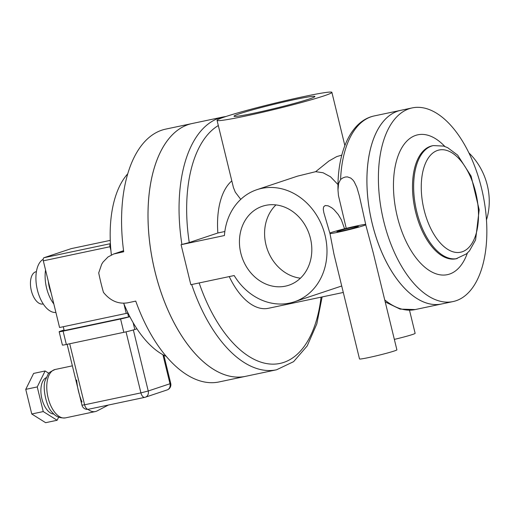 <?xml version="1.0" encoding="UTF-8"?>
<svg xmlns="http://www.w3.org/2000/svg" width="515" height="515" viewBox="0 0 515 515"><rect width="100%" height="100%" fill="white"/><g stroke="black" fill="none" stroke-linecap="round" stroke-linejoin="round"><path stroke-width="0.77" d="M253.876 113.223A41.631 2.105 166.3 0 1 234.016 116.21A41.631 2.105 166.3 0 1 254.204 109.399A41.631 2.105 166.3 0 1 295.056 99.479A41.631 2.105 166.3 0 1 314.916 96.492A41.631 2.105 166.3 0 1 294.728 103.303A41.631 2.105 166.3 0 1 253.876 113.223M310.448 238.381A41.631 35.529 71.5 0 1 288.806 285.239A41.631 35.529 71.5 0 1 240.801 253.11A41.631 35.529 71.5 0 1 262.444 206.251A41.631 35.529 71.5 0 1 310.448 238.381M275.969 204.906A41.631 35.529 -108.5 0 0 265.952 244.715A41.631 35.529 -108.5 0 0 300.425 278.19M341.806 155.099L336.656 156.631L328.873 161.053L315.65 171.682L297.438 176.162L256.914 189.681A59.103 50.438 71.5 0 0 224.424 235.535L181.08 244.696L189.256 242.533L217.864 232.986L224.843 231.512M256.914 189.681A59.103 50.438 71.5 0 1 323.465 229.78A59.103 50.438 71.5 0 1 294.335 301.809A59.103 50.438 71.5 0 1 234.177 275.544L190.833 284.705L181.08 244.696M240.756 199.369L235.304 192.179L233.43 187.55L217.047 120.349A59.103 2.987 166.3 0 1 273.761 103.444A59.103 2.987 166.3 0 1 331.885 92.352A59.103 2.987 166.3 0 1 303.226 102.022A59.103 2.987 166.3 0 1 245.243 116.107A59.103 2.987 166.3 0 1 217.047 120.349M315.65 171.682L323.085 172.757L330.508 176.78L337.988 184.563M343.293 292.462L268.379 308.298A67.349 34.943 -101.9 0 1 229.246 276.587M217.864 232.986A67.349 34.943 -101.9 0 1 231.808 180.907M365.663 224.373A19.242 0.972 -13.7 0 0 346.247 228.364L338.445 195.546L337.982 189.977L338.632 183.295L340.582 179.478L342.81 177.939L345.217 177.038L347.438 176.89L350.754 178.074L352.769 179.851L354.191 181.744L356.869 187.357L359.354 195.842L366.017 225.847L373.311 253.09L396.891 349.827A19.242 0.972 -13.7 0 1 387.557 352.975A19.242 0.972 -13.7 0 1 368.682 357.558A19.242 0.972 -13.7 0 1 359.502 358.942L333.958 254.159L329.999 233.643L323.838 212.663L323.272 209.245L323.613 206.843L325.197 205.53L328.132 205.826L331.641 207.693L334.01 209.624L338.278 214.568L341.348 219.796L344.58 228.776A19.242 0.972 -13.7 0 0 329.851 233.038M394.348 339.398A19.242 0.972 -13.7 0 0 415.135 333.334L409.502 310.236M486.475 219.899A59.103 50.438 -108.5 0 0 468.862 152.858M453.097 301.558A98.957 51.346 -101.9 0 1 383.688 221.07A98.957 51.346 -101.9 0 1 412.155 107.918A98.957 51.346 -101.9 0 1 481.564 188.4A98.957 51.346 -101.9 0 1 453.097 301.558L441.625 303.979A98.957 51.346 -101.9 0 1 441.6 303.985A98.957 51.346 -101.9 0 1 370.897 217.787A98.957 51.346 -101.9 0 1 400.664 110.345A98.957 51.346 -101.9 0 1 400.67 110.345L374.218 115.933A98.957 51.346 -101.9 0 0 340.582 179.478M342.198 230.836A10.995 0.554 166.3 0 1 336.952 231.628A10.995 0.554 166.3 0 1 347.503 228.486A10.995 0.554 166.3 0 1 358.318 226.42A10.995 0.554 166.3 0 1 358.318 226.433A10.995 0.554 166.3 0 1 342.198 230.836M329.999 233.643A19.242 0.972 -13.7 0 0 338.117 232.201A19.242 0.972 -13.7 0 0 365.779 224.855M346.247 228.364A19.242 0.972 -13.7 0 0 344.58 228.776M385.214 301.938L400.091 309.103L415.161 309.573L441.6 303.985A98.957 51.346 -101.9 0 1 370.916 217.781A98.957 51.346 -101.9 0 1 400.683 110.339L412.155 107.918M322.113 296.936L316.815 323.89L307.21 345.906L293.601 361.659L276.574 369.783L245.533 376.349A129.201 67.034 -101.9 0 1 245.513 376.349A129.201 67.034 -101.9 0 1 154.918 271.263A129.201 67.034 -101.9 0 1 192.082 123.536L223.124 116.976A129.201 67.034 -101.9 0 0 181.904 244.425M51.075 292.668A21.991 11.407 -101.9 0 1 48.307 281.293M53.83 303.966A27.488 14.266 -101.9 0 1 45.552 269.995M55.897 312.444A27.488 14.266 -101.9 0 1 37.331 289.752A27.488 14.266 -101.9 0 1 43.176 259.322M43.221 303.921L42.893 303.992A16.493 8.555 -101.9 0 1 31.209 290.106A16.493 8.555 -101.9 0 1 35.58 271.856A16.493 8.555 -101.9 0 1 36.069 271.72L36.398 271.65M103.457 292.359C110.249 300.824 118.328 304.307 127.701 302.814L135.748 301.108A129.201 67.034 -101.9 0 0 219.094 381.937L245.513 376.349A129.201 67.034 -101.9 0 1 154.899 271.27A129.201 67.034 -101.9 0 1 192.063 123.542A129.201 67.034 -101.9 0 1 192.076 123.542L165.643 129.13A129.201 67.034 -101.9 0 0 123.716 251.764L113.622 254.024L107.989 256.985L103.052 262.071L101.68 264.234L98.713 272.892A129.201 67.034 78.1 0 0 103.457 292.359M166.287 356.393A99.646 51.7 -101.9 0 1 123.671 303.232M111.382 254.931A99.646 51.7 -101.9 0 1 127.701 173.858M110.41 243.672L44.026 257.706L71.212 248.636L110.262 240.376L71.295 248.61A2.749 1.429 78.1 0 0 71.212 248.636M123.903 303.805L126.246 313.416L59.573 327.508L43.318 260.828L109.991 246.73L110.918 250.548M127.636 313.094L128.576 316.963L129.786 316.558M63.268 326.729L64.201 330.572L128.576 316.963M126.246 313.416L128.003 313.004M44.026 257.706A2.749 1.429 78.1 0 0 43.318 260.828M64.06 329.973L60.274 331.235A8.246 0.418 166.3 0 0 59.161 331.731L62.412 345.069A8.246 0.418 -13.7 0 0 66.345 344.477L123.825 332.323A8.246 0.418 -13.7 0 0 134.801 329.503L136.926 328.795M46.228 377.669A18.695 9.701 78.1 0 0 41.631 397.625A18.695 9.701 78.1 0 0 53.914 414.021M48.867 373.33L45.114 370.98L33.623 373.414L25.75 389.359L31.756 414.002L45.635 422.693L57.133 420.259L58.652 417.169M45.114 370.98L37.247 386.932L43.254 411.569L31.756 414.002M37.247 386.932L25.75 389.359M43.254 411.569L57.133 420.259M82.014 401.983C79.11 395.108 77.321 387.782 76.651 379.993M129.851 316.686A8.246 0.418 166.3 0 1 120.574 318.985L123.825 332.323M66.345 344.477L63.094 331.139L120.574 318.985M63.094 331.139A8.246 0.418 166.3 0 1 59.161 331.731M87.962 409.348A24.739 12.836 78.1 0 0 95.327 411.562A24.739 12.836 78.1 0 0 97.065 410.938L108.42 405.041M321.051 297.161A123.703 64.182 -101.9 0 1 268.862 363.912A123.703 64.182 -101.9 0 1 199.151 282.947M276.574 369.783A129.201 67.034 -101.9 0 1 191.683 284.525M415.161 309.573A98.957 51.346 -101.9 0 1 384.724 299.923M424.045 209.708A52.227 27.102 -101.9 0 1 452.086 152.891A52.227 27.102 -101.9 0 1 473.485 240.666A52.227 27.102 -101.9 0 1 424.045 209.708M457.211 258.543A57.725 29.954 -101.9 0 1 416.725 211.588A57.725 29.954 -101.9 0 1 433.334 145.584L432.182 145.829A57.725 29.954 -101.9 0 0 415.579 211.832A57.725 29.954 -101.9 0 0 456.065 258.781L466.506 253.844L469.519 250.773L475.583 239.951L479.182 209.76L471.109 176.13L457.629 155.118L447.619 147.657L443.627 146.086L433.334 145.584M467.388 253.045A71.469 37.08 -101.9 0 1 431.976 272.055A71.469 37.08 -101.9 0 1 397.284 216.532A71.469 37.08 -101.9 0 1 403.2 145.591A71.469 37.08 -101.9 0 1 444.863 146.492M189.256 242.533A123.703 64.182 -101.9 0 1 218.315 125.544M123.587 250.824L115.669 253.47M110.416 243.775A2.749 1.429 78.1 0 0 109.991 246.73L110.596 246.601M134.801 329.503L133.128 322.66M126.04 331.834L140.923 392.881L84.595 404.79L69.718 343.763M162.907 354.706L169.989 383.746L148.236 391.001L133.353 329.948M163.86 355.215L170.729 383.418L169.989 383.746A5.498 4.693 -108.5 0 1 167.13 389.932L145.385 397.194A5.498 4.693 71.5 0 1 144.94 397.31A5.498 2.852 78.1 0 1 144.779 397.355A5.498 5.498 0 0 0 145.385 397.194A5.498 4.693 71.5 0 0 148.236 391.001L140.923 392.881A5.498 2.852 78.1 0 0 144.779 397.355L88.451 409.264A5.498 2.852 78.1 0 1 84.595 404.79L81.969 405.189A5.498 5.498 0 0 0 88.451 409.264A5.498 2.852 78.1 0 0 88.612 409.219M54.468 369.673A24.739 12.836 -101.9 0 1 55.202 369.474C50.476 371.566 48.082 373.221 48.011 374.431L45.384 380.064C41.96 386.572 46.459 407.809 52.356 412.386C55.356 416.481 59.714 418.315 65.437 417.884A24.739 12.836 -101.9 0 1 47.921 397.046A24.739 12.836 -101.9 0 1 54.468 369.673M341.715 285.992L294.335 301.809M359.444 196.221L359.354 195.842M337.982 189.977C337.222 152.112 350.734 120.832 374.218 115.933M344.857 145.565L331.885 92.352M226.021 116.474L223.124 116.976M113.622 254.024L123.574 250.702M67.13 344.31L81.969 405.189M167.13 389.932A5.498 5.498 0 0 0 170.729 383.418M72.377 365.843L55.202 369.474M95.327 411.562L65.437 417.884"/></g></svg>
